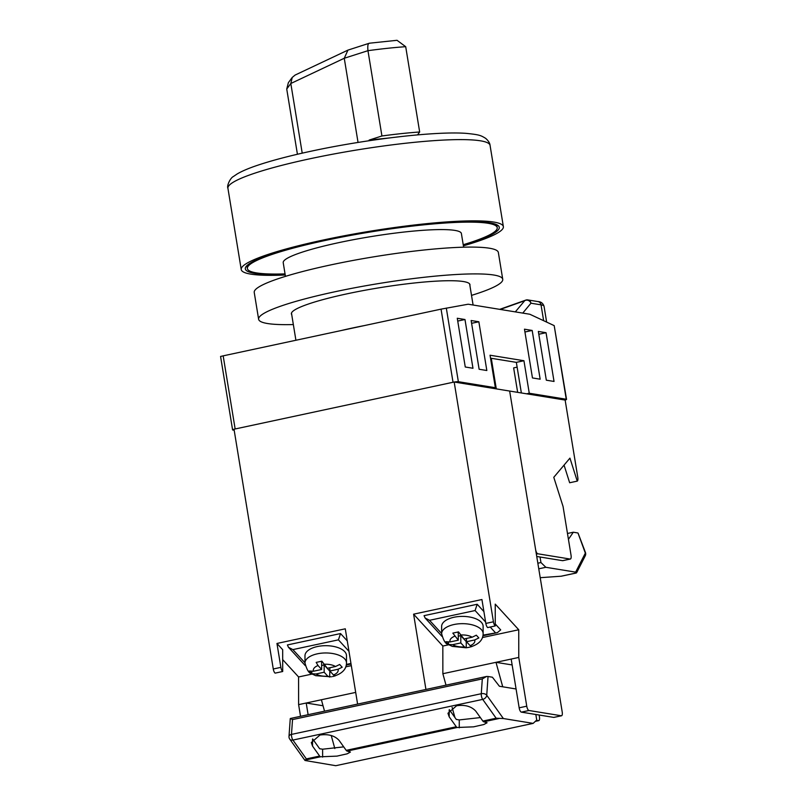 <?xml version="1.0" encoding="UTF-8"?>
<svg xmlns="http://www.w3.org/2000/svg" width="806" height="806" viewBox="0 0 806 806"><rect width="100%" height="100%" fill="white"/><g stroke="black" fill="none" stroke-linecap="round" stroke-linejoin="round"><path stroke-width="1.21" d="M285.052 273.899A126.592 16.211 -9.3 0 1 247.371 268.549A126.592 16.211 -9.3 0 1 325.292 240.45A126.592 16.211 -9.3 0 1 497.221 227.635A126.592 16.211 -9.3 0 1 463.218 244.722M341.361 330.51A90.272 11.556 -9.3 0 1 352.746 327.951A90.272 11.556 -9.3 0 1 364.806 325.493M285.455 276.377L283.218 262.685A90.272 11.556 -9.3 0 1 338.782 242.646A90.272 11.556 -9.3 0 1 461.385 233.508L463.621 247.2M565.066 400.058A4.151 0.534 170.7 0 0 566.547 399.393A4.151 0.534 170.7 0 0 566.255 399.252L529.26 393.237L526.6 393.802M492.698 388.291L495.358 387.716L458.362 381.701A4.151 0.534 170.7 0 0 454.241 382.034M220.834 356.403L223.171 355.849L235.151 428.973L453.032 382.266L441.053 309.141L468.175 304.215L529.824 314.249L554.196 325.624L566.547 399.393M234.012 429.245A4.151 0.534 170.7 0 0 232.591 429.89A4.151 0.534 170.7 0 0 232.894 430.031L234.183 430.243M223.171 355.849L441.053 309.141M457.274 318.259L464.981 319.519L472.971 368.261L465.264 367.002L457.274 318.259M478.855 321.775L486.834 370.518L479.127 369.259L471.147 320.516L478.855 321.775L471.611 323.327M532.182 330.45L540.161 379.193L532.454 377.943L524.474 329.191L532.182 330.45L524.938 332.001M538.348 331.447L546.055 332.707L554.034 381.45L546.327 380.2L538.348 331.447M495.358 387.716L490.038 355.224L523.94 360.735L529.26 393.237M515.306 311.882L524.686 300.729A4.151 3.728 38.1 0 1 530.952 303.207L522.762 313.101M543.637 320.697L541.038 304.849L530.952 303.207A4.151 3.849 -80.8 0 0 527.829 299.923A4.151 4.151 0 0 0 525.522 300.205A4.151 3.657 -113.3 0 0 524.686 300.729L500.254 309.433M517.13 367.153L513.644 367.899L517.654 392.351M490.511 358.166L516.344 362.368L521.361 392.955M516.344 362.368L523.94 360.735M538.811 334.258L546.055 332.707M457.737 321.07L464.981 319.519M537.803 553.782A4.151 1.471 77.9 0 1 535.597 549.47L509.654 391.051L565.137 400.078L577.791 477.364A4.151 1.471 77.9 0 1 577.257 481.122L569.943 458.13L553.782 477.303L563.062 506.49L571.041 555.243A4.151 1.471 77.9 0 1 570.376 559.042A4.151 1.471 77.9 0 1 570.164 559.052L537.803 553.782L536.353 554.095M536.746 556.472L562.578 560.674L570.164 559.052M577.257 481.122L569.661 482.754L564.059 465.112M561.48 576.129A4.151 1.471 77.9 0 1 561.298 576.209A4.151 1.471 77.9 0 1 561.087 576.219L540.211 577.69M575.081 572.905L576.643 572.693L585.247 555.818A4.151 3.556 -153 0 0 585.347 553.118L578.053 533.199M561.298 576.209L576.099 573.036L575.645 572.139L545.853 567.293L540.947 562.548L540.04 557.006M538.761 568.814L545.853 567.293M567.474 533.471L573.308 532.222L577.66 532.927M537.844 563.213L540.947 562.548M568.442 539.335L573.308 532.222M578.063 533.109L585.428 552.463A4.151 1.552 159.2 0 1 585.347 553.118L575.645 572.139M463.279 245.095A128.668 16.473 170.7 0 0 499.267 227.302A128.668 16.473 170.7 0 0 324.526 240.319A128.668 16.473 170.7 0 0 245.326 268.892A128.668 16.473 170.7 0 0 285.112 274.272M463.4 245.82A132.809 17.007 170.7 0 0 503.367 226.637A132.809 17.007 170.7 0 0 322.984 240.067A132.809 17.007 170.7 0 0 241.236 269.557A132.809 17.007 170.7 0 0 285.233 274.997M405.7 46.688A99.612 12.755 170.7 0 0 367.959 50.677L381.933 135.982A99.612 12.755 -9.3 0 1 419.664 131.993L405.7 46.688L397.026 40.3L369.37 43.212L347.94 50.113L344.263 58.264L290.815 83.502L286.735 89.023L297.424 154.258M419.664 131.993L417.538 134.894M381.933 135.982L369.118 140.083L369.219 140.718M389.238 137.957L369.118 140.083M358.045 142.44L344.263 58.264L367.959 50.677C367.435 45.509 368.03 43.03 369.763 43.232M302.22 153.15L290.815 83.502L292.235 77.436L295.137 75.049L347.94 50.113M292.235 77.436L288.367 82.686L286.735 89.023M469.898 285.465A90.484 11.586 170.7 0 0 469.969 284.659A90.484 11.586 170.7 0 0 347.084 293.817A90.484 11.586 170.7 0 0 291.389 313.897A90.484 11.586 170.7 0 0 291.722 314.642M471.52 295.379A123.681 15.838 170.7 0 0 502.743 279.289A123.681 15.838 170.7 0 0 334.752 291.802A123.681 15.838 170.7 0 0 258.625 319.267A123.681 15.838 170.7 0 0 293.344 324.556M502.743 279.289L498.35 252.48A123.681 15.838 170.7 0 0 330.359 264.993A123.681 15.838 170.7 0 0 254.233 292.457L258.625 319.267M317 712.816L323.186 711.497M319.952 735.042C328.344 733.843 334.732 735.636 339.114 740.422L346.207 750.356A4.151 1.471 -102.1 0 0 347.114 751.081L350.429 752.048L347.144 753.832L336.938 756.129L320.536 756.784A4.151 1.471 77.9 0 1 319.639 756.058L312.547 746.114L311.307 742.548L319.952 735.042M453.647 683.528L459.833 682.198M456.609 705.744C464.991 704.555 471.379 706.348 475.772 711.134L482.865 721.068A4.151 1.471 -102.1 0 0 483.761 721.793L487.076 722.76L483.791 724.544L473.585 726.841L457.193 727.486A4.151 1.471 77.9 0 1 456.287 726.76L449.194 716.826L447.955 713.26L456.609 705.744M533.159 723.385L335.78 765.7L305.011 760.491L289.767 739.142A4.151 4.151 0 0 1 289.001 736.442A4.151 2.458 4 0 1 291.48 734.407A4.151 1.471 77.9 0 0 291.601 736.483A4.151 1.471 77.9 0 0 292.91 740.069L482.703 699.386A4.151 3.002 -35.5 0 0 486.733 695.235L488.043 676.506L486.552 676.476L290.372 718.489L292.528 719.587L482.31 678.904L481.273 693.714A4.151 2.458 4 0 1 486.733 695.235L503.367 718.539L533.159 723.385L536.736 720.01L535.829 714.479M292.528 719.587L291.48 734.407L481.273 693.714A4.151 1.471 77.9 0 0 481.394 695.8A4.151 1.471 77.9 0 0 482.703 699.386L496.143 718.217L503.367 718.539M480.366 717.582L459.259 719.919L456.297 719.436L449.315 709.653M343.719 746.87L322.612 749.207L319.639 748.724L312.668 738.951M486.552 676.476L482.31 678.904M319.639 756.058L306.361 758.899L305.283 760.048L320.536 756.784M516.082 688.979L499.408 686.259L492.406 677.221L488.043 676.506M289.767 739.142A4.151 3.002 -35.5 0 0 292.91 740.069L306.361 758.899M539.133 715.023L539.426 716.836A4.151 1.471 -102.1 0 1 538.761 720.645A4.151 1.471 -102.1 0 1 538.549 720.655L536.423 720.302M553.732 717.4L521.371 712.131L528.958 710.499L561.329 715.768L553.732 717.4A4.151 1.471 77.9 0 0 553.944 717.39L561.53 715.768A4.151 1.471 -102.1 0 0 562.205 711.96L509.654 391.051L454.171 382.024L493.433 621.799L485.837 623.421A4.151 1.471 77.9 0 0 487.67 627.572L495.267 625.94L495.237 604.127L518.742 629.758L518.772 657.444L526.751 706.187L519.165 707.819L511.175 659.066L518.772 657.444M355.688 692.404L298.613 704.635L300.527 716.312M334.822 748.542L331.226 735.475M324.526 711.164L321.393 699.759M425.931 689.432L413.599 614.172L481.928 599.523L485.837 623.421M454.171 382.024L234.012 429.215L273.274 668.99A4.151 1.471 77.9 0 0 275.108 673.131L282.694 671.509L282.674 649.696L276.952 643.46L280.871 667.368L273.274 668.99M357.602 704.071L345.28 628.811L276.952 643.46M282.684 659.62L298.583 676.959L298.613 704.635M528.958 710.499A4.151 1.471 -102.1 0 1 526.751 706.187M495.267 625.94A4.151 1.471 -102.1 0 1 493.433 621.799M413.599 614.172L442.826 646.039L448.74 644.77M482.451 637.536L518.742 629.758M442.826 646.039L442.857 673.715L511.175 659.066M442.857 673.715L446 685.13M452.116 707.376L454.906 717.491M502.732 686.803L495.992 662.331L512.142 664.95M519.165 707.819A4.151 1.471 77.9 0 0 521.371 712.131M308.114 714.68L306.209 703.013L323.035 705.754M351.305 665.655L345.804 666.834M312.093 674.058L298.583 676.959M282.694 671.509A4.151 1.471 -102.1 0 1 280.871 667.368M346.479 655.681A20.755 10.015 179.9 0 0 317.332 646.553A20.755 10.015 179.9 0 0 304.98 655.731L304.99 662.995A20.755 10.015 -0.1 0 1 317.342 653.827A20.755 10.015 -0.1 0 1 346.489 662.955L346.479 655.681M346.489 662.955C346.429 669.504 341.764 674.048 332.515 676.587L335.306 675.831L333.472 674.954A12.453 6.015 179.9 0 0 338.036 669.252L342.187 667.237L339.669 664.487L335.518 666.512L327.337 668.265L321.876 661.182L316.184 662.401L318.027 665.534A12.453 6.015 179.9 0 0 313.463 671.237L309.303 671.005L311.821 673.745L315.982 673.977A12.453 6.015 179.9 0 0 327.78 676.174L324.163 672.224L315.982 673.977M320.949 661.474L321.634 662.21L321.644 669.484L313.463 671.237M321.644 669.484L318.027 665.534M338.036 669.252L329.856 671.005L333.472 674.954M331.367 676.808L315.68 675.68L311.529 673.725C308.94 673.302 306.764 669.736 304.99 662.995M329.856 670.854L329.614 677.05L327.78 676.174M311.821 671.428L311.821 673.745M329.845 667.721L329.856 671.005M329.604 670.904L324.153 664.96L324.163 672.224M324.153 664.96L321.634 665.494M347.255 640.871L340.545 633.556L287.399 644.951L288.467 647.299L292.88 649.606L304.99 662.804M348.968 651.329L338.429 639.843L340.545 633.556M441.638 633.707L441.628 626.433A20.755 10.015 -0.1 0 1 453.99 617.255A20.755 10.015 -0.1 0 1 483.126 626.393L483.137 633.657A20.755 10.015 179.9 0 0 453.99 624.529A20.755 10.015 179.9 0 0 441.638 633.707C443.411 640.438 445.587 644.014 448.176 644.427L452.327 646.392L466.12 647.782L469.112 647.299L471.953 646.533L470.12 645.656L466.503 641.717L474.684 639.964L478.835 637.939L476.316 635.199L472.165 637.214L463.984 638.967L458.523 631.894L452.831 633.113L458.292 640.186L450.111 641.939A12.453 6.015 -0.1 0 1 454.675 636.246M458.282 636.206L460.8 635.662L466.251 641.616L466.261 647.762L464.427 646.875L460.81 642.936L452.629 644.689L448.468 644.457L445.95 641.707L450.111 641.939M457.596 632.176L458.282 632.922L458.292 640.186M448.468 642.13L448.468 644.457M460.8 635.662L460.81 642.936M466.503 638.433L466.503 641.717M495.257 623.975L500.697 629.899L497.383 632.619L483.046 635.128M441.638 633.506L429.527 620.308L425.115 618L424.057 615.663L477.192 604.268L483.902 611.583M482.945 635.753L497.383 632.619M477.192 604.268L475.087 610.545L485.615 622.03M566.255 399.252L554.196 325.624M446.312 308.073L458.362 381.701M544.04 306.28A41.509 5.32 170.7 0 0 541.038 304.849A4.151 3.849 99.2 0 0 537.914 301.565C540.987 301.696 543.032 303.257 544.04 306.28L546.629 322.098M537.914 301.565L527.829 299.923A4.151 3.849 -80.8 0 0 526.499 299.953A4.151 3.657 -113.3 0 0 525.522 300.205L499.71 309.353M561.087 576.219L576.35 572.945M309.675 158.832A132.809 17.007 170.7 0 0 227.927 188.312C226.536 185.854 230.395 177.814 233.428 176.494L237.166 173.955C241.85 171.215 248.248 168.454 256.379 165.683C270.685 160.797 288.901 155.971 311.015 151.216C366.962 139.085 436.902 130.945 466.724 133.413C479.802 134.753 480.809 135.458 485.595 138.31C488.416 140.778 489.907 143.136 490.068 145.392A132.809 17.007 170.7 0 0 309.675 158.832M456.287 726.76L346.207 750.356M496.143 718.217L482.865 721.068M483.761 721.793L499.025 718.519M347.114 751.081L457.193 727.486M459.269 727.828L459.259 719.919M449.194 716.826L449.194 709.814M322.622 757.116L322.612 749.207M312.547 746.114L312.537 739.102M538.549 720.655L535.325 721.34M335.518 666.512A12.453 6.015 179.9 0 0 323.72 664.315M338.429 639.843L292.88 649.606M346.399 664.416L350.953 663.439M460.367 635.027A12.453 6.015 -0.1 0 1 472.165 637.214M474.684 639.964A12.453 6.015 -0.1 0 1 470.12 645.656M464.427 646.875A12.453 6.015 -0.1 0 1 452.629 644.689M490.199 627.028L495.227 632.519M429.527 620.308L475.087 610.545M246.898 265.648L247.371 268.549M295.913 340.253L291.47 313.091M473.092 305.021L469.636 283.914M496.748 224.733L497.221 227.635M232.591 429.89L220.572 356.443M496.295 388.875L491.277 358.287M562.779 560.674L570.376 559.042M585.247 555.818A4.151 4.151 0 0 0 585.428 552.463M227.927 188.312L241.236 269.557M490.068 145.392L503.367 226.637M289.001 736.442L290.261 718.609M535.275 721.39L538.761 720.645M351.043 664.033L346.298 665.051M305.313 665.665L288.467 647.299M483.137 633.657C483.076 640.216 478.421 644.76 469.163 647.289L468.014 647.51M425.115 618L441.96 636.377"/></g></svg>
